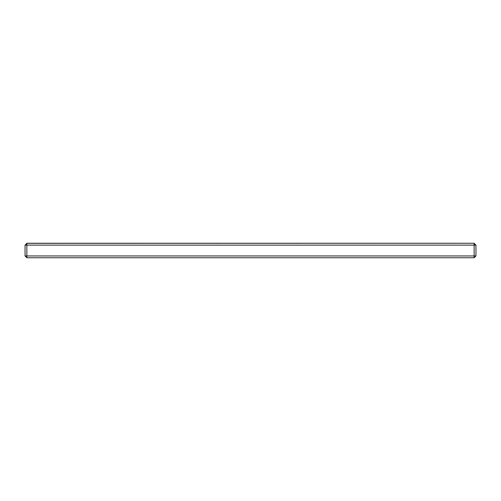 <?xml version="1.0" encoding="UTF-8"?>
<svg xmlns="http://www.w3.org/2000/svg" width="501" height="501" viewBox="0 0 501 501"><rect width="100%" height="100%" fill="white"/><g stroke="black" fill="none" stroke-linecap="round" stroke-linejoin="round"><path stroke-width="0.75" d="M25.05 255.948L25.05 245.127L475.95 245.127L475.95 255.948L474.146 257.752L26.854 257.752L26.854 255.948L25.05 255.948L26.854 257.752M475.95 255.948L26.854 255.948L26.854 243.248L474.146 243.248L26.854 243.323L25.05 245.127M475.95 245.127L474.146 243.323L474.146 257.752"/></g></svg>
